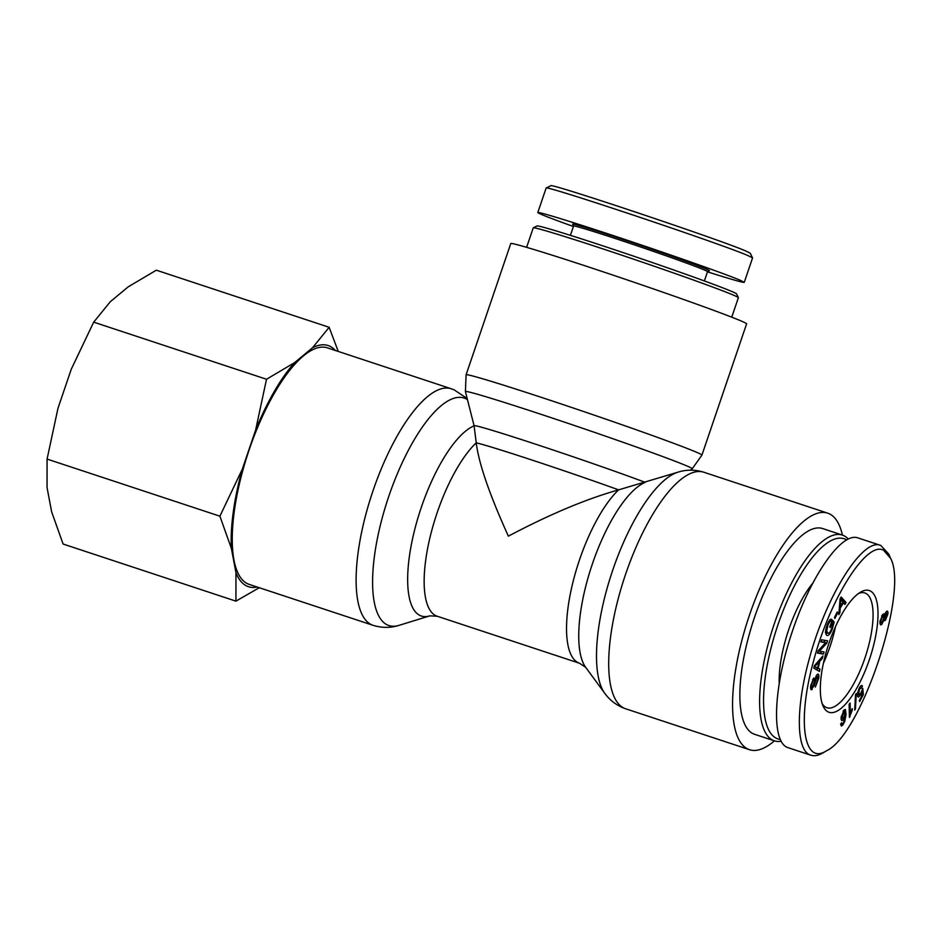 <?xml version="1.0" encoding="UTF-8"?>
<svg xmlns="http://www.w3.org/2000/svg" width="941" height="941" viewBox="0 0 941 941"><rect width="100%" height="100%" fill="white"/><g stroke="black" fill="none" stroke-linecap="round" stroke-linejoin="round"><path stroke-width="1.41" d="M579.574 663.276L585.714 667.369A100.581 34.147 -71.7 0 1 590.842 568.576A100.581 34.147 -71.7 0 1 645.208 482.357A100.581 2.505 -161.2 0 0 538.628 445.187A100.581 2.505 -161.2 0 0 474.088 425.767L476.24 442.823A95.817 2.388 18.8 0 1 618.625 489.861A95.817 32.523 108.3 0 0 571.634 587.713A95.817 32.523 108.3 0 0 579.574 663.276L437.2 616.237A95.817 32.523 -71.7 0 1 429.249 540.663A95.817 32.523 -71.7 0 1 476.24 442.823C478.769 463.407 489.473 494.519 508.375 536.158C549.568 514.374 586.325 498.942 618.625 489.861L677.885 472.194A119.801 40.675 108.3 0 0 611.779 572.998A119.801 40.675 108.3 0 0 604.804 693.352C609.333 699.645 615.308 704.421 622.719 707.679L625.671 708.785A124.565 42.286 -71.7 0 1 624.624 708.385A124.565 42.286 -71.7 0 1 625.118 575.669A124.565 42.286 -71.7 0 1 703.833 472.229L827.692 513.151A124.565 42.286 108.3 0 0 748.977 616.59A124.565 42.286 108.3 0 0 748.471 749.318A124.565 42.286 108.3 0 0 749.53 749.706A124.565 42.286 108.3 0 0 774.419 740.849M842.407 535.088A124.565 42.286 108.3 0 0 827.692 513.151M466.089 374.8L510.763 243.566A124.565 3.105 18.8 0 1 609.345 273.89A124.565 3.105 18.8 0 1 739.944 320.469A124.565 3.105 18.8 0 1 746.601 323.857L701.927 455.091A124.565 3.105 -161.2 0 0 695.258 451.704A124.565 3.105 -161.2 0 0 564.671 405.124A124.565 3.105 -161.2 0 0 466.089 374.8L465.419 391.597A119.801 2.988 18.8 0 1 542.287 414.734A119.801 2.988 18.8 0 1 669.239 458.996A119.801 2.988 18.8 0 1 692.211 468.794L701.927 455.091M249.212 584.396A124.565 42.286 -71.7 0 1 248.142 452.856A124.565 42.286 -71.7 0 1 327.374 347.841L451.233 388.762A124.565 42.286 108.3 0 0 372.001 493.778A124.565 42.286 108.3 0 0 373.071 625.318L249.212 584.396M738.367 297.627L736.532 293.886A105.404 2.623 -161.2 0 0 603.675 246.119A105.404 2.623 -161.2 0 0 537.029 225.969L533.288 227.816A108.356 2.705 18.8 0 1 601.793 248.518A108.356 2.705 18.8 0 1 738.367 297.627A108.356 2.705 18.8 0 1 738.379 297.697L731.745 317.176M526.607 247.342L533.241 227.863A108.356 2.705 18.8 0 1 533.288 227.816M745.99 251.082C720.947 240.002 548.027 182.131 550.803 185.753L546.133 188.047C543.604 184.401 721.347 243.884 748.095 255.646L752.518 257.846L750.212 253.176L745.99 251.082M570.399 235.344L573.575 226.028A70.763 1.764 18.8 0 1 641.127 247.165A70.763 1.764 18.8 0 1 707.538 271.631L709.373 270.749A72.234 1.8 -161.2 0 0 641.609 245.73A72.234 1.8 -161.2 0 0 572.657 224.205L573.563 226.052M707.467 271.843C731.098 279.324 743.366 282.818 744.26 282.335L739.779 280.065C725.535 274.066 675.25 256.293 626.212 239.896C577.092 223.464 537.97 211.36 537.805 212.537C538.228 213.454 550.097 218.112 573.41 226.51M829.962 646.785A60.436 20.514 -71.7 0 1 823.41 663.205A60.436 20.514 -71.7 0 0 829.962 646.785A60.436 20.514 -71.7 0 0 835.502 626.635A60.436 20.514 -71.7 0 1 829.962 646.785M780.113 739.414A105.404 35.782 -71.7 0 1 777.195 627.035A105.404 35.782 -71.7 0 1 846.477 539.84M848.194 538.958A108.356 36.781 108.3 0 0 842.348 535.076A108.356 36.781 108.3 0 0 773.431 626.412A108.356 36.781 108.3 0 0 774.361 740.838A108.356 36.781 108.3 0 0 781.03 741.261M774.361 740.838L754.611 734.309A108.356 36.781 -71.7 0 1 753.682 619.884A108.356 36.781 -71.7 0 1 822.599 528.548L842.348 535.076M812.401 583.643A70.763 24.019 108.3 0 0 779.195 682.813M858.439 593.536A60.436 20.514 -71.7 0 1 864.838 592.959A60.436 20.514 -71.7 0 1 865.355 656.794A60.436 20.514 -71.7 0 1 826.916 707.738A60.436 20.514 -71.7 0 1 822.116 703.468M829.045 642.997A64.129 21.772 108.3 0 0 822.952 705.762A64.129 21.772 108.3 0 0 869.837 658.265A64.129 21.772 108.3 0 0 860.474 592.195A64.129 21.772 108.3 0 0 829.045 642.997M883.611 550.285L890.574 558.319C909.041 591.266 861.274 734.768 826.657 750.706C803.732 765.809 797.003 721.465 813.247 662.241C829.468 599.417 866.637 540.44 883.611 550.285M842.56 725.346L841.289 725.993L840.654 723.923L841.63 722.794L841.854 723.994L842.76 723.782L843.607 722.476L845.065 716.172L842.983 720.112L841.772 720.677L841.078 717.677L843.983 710.079L845.383 709.396L846.077 714.49L844.689 721.618L842.56 725.346L840.678 724.723M840.878 723.676L842.76 723.782M855.498 694.729L856.275 693.493L855.475 708.808L854.699 710.055L855.498 694.729M886.34 611.544C887.563 610.486 888.081 611.285 887.904 613.944L885.41 620.295L884.081 619.566L881.788 624.365L880.6 624.895L879.941 621.66L882.846 614.379L883.952 613.85L884.516 615.367L886.34 611.544L887.339 611.109M884.128 619.872L885.41 620.295L884.575 620.672M839.89 612.838L838.796 614.661L840.078 598.852L841.195 596.994L846.065 602.511L844.9 604.475L843.477 602.699L840.219 608.145L839.89 612.838L838.972 612.532M825.622 632.199L827.315 632.752C828.609 633.928 830.009 632.693 831.515 629.035L832.985 623.801L832.173 622.801L830.233 627.506L829.703 626.871L832.514 620.095L834.138 622.083L832.091 629.553C829.856 634.657 827.974 636.469 826.445 634.987C825.081 632.964 825.422 629.353 827.468 624.154C828.974 620.542 830.315 618.896 831.479 619.213L827.974 624.753L826.68 631.07L827.951 633.234L825.328 632.364M827.115 635.481L826.445 634.987M810.695 688.894L812.177 689.388C810.86 690.388 810.377 689.2 810.707 685.836L813.73 677.967L811.624 684.954L812.342 687.483L813.106 686.271L814.953 678.814L817.164 674.509C818.552 673.45 819.093 674.673 818.776 678.155L815.341 687.071L817.847 679.061L817.011 676.403L814.118 685.707L811.236 689.729M816.188 675.756L817.529 676.203L816.012 676.073M810.601 687.224L812.342 687.483M817.164 674.509L818.152 674.144M819.987 669.133L819.482 671.462L813.8 668.169L814.33 665.793L822.893 655.912L822.34 658.418L819.776 661.276L818.247 668.239L819.987 669.133L817.353 668.263L816.976 670.016M824.093 651.96L823.422 654.089L817.447 653.066L818.164 650.784L825.61 642.703L820.917 641.903L821.587 639.774L827.562 640.797L826.857 643.079L819.399 651.16L824.093 651.96M837.631 612.956L834.843 618.508L834.479 617.472L837.255 611.921L837.631 612.956L836.867 612.697M861.474 688.059L859.545 689L858.568 694.27L860.756 693.388L862.791 688.436L863.368 694.587L859.615 701.598L859.321 700.492L862.321 694.881L862.05 691.611L860.78 694.858L858.286 697.199L857.616 696.222L857.616 692.905L859.286 688.083C860.733 685.483 861.78 684.836 862.415 686.154L861.474 688.059L859.792 687.201M861.862 685.507L862.415 686.154L861.062 685.707M857.474 693.917L859.062 695.034L856.439 694.164M849.394 717.407L849.135 704.338L850.111 703.021L850.311 713.196L852.228 708.62L852.264 710.173L849.394 717.407M843.395 710.784L844.677 711.208L842.077 716.548L843.312 718.301L845.159 713.478L843.065 711.29M841.042 718.206L843.312 718.301M855.475 708.808L854.781 708.573M884.669 617.108L885.622 618.378L887.116 614.732L886.175 613.426L884.669 617.108L883.917 616.861M883.834 618.261L885.622 618.378M885.469 612.744L886.763 613.167L885.281 613.132M880.717 620.919L881.964 622.46L883.893 617.802L882.634 616.296L880.717 620.919L880.07 620.707M879.882 622.424L881.964 622.46M881.988 615.438L883.458 615.92L881.67 615.979M884.516 615.367L882.529 614.708M840.795 599.099L840.337 606.486L842.983 602.075L840.078 598.864M840.701 601.875L839.854 601.593M840.337 606.486L839.478 606.204M840.219 608.145L839.348 607.851M843.477 602.699L842.748 602.452M846.065 602.511L843.442 601.64L842.913 602.511M840.442 598.253L843.442 601.64M832.173 622.801L831.479 622.577M826.68 631.07L825.657 630.729M830.832 621.295L829.209 620.754M827.163 632.975L826.01 634.222M834.138 622.083L831.985 621.366M813.577 679.849L812.577 679.531M814.118 685.707L813.377 685.46M815.694 679.179L814.918 678.92M815.141 666.746L817.623 667.945L818.87 662.299L814.177 666.499M818.87 662.299L817.694 661.911M814.153 666.604L817.623 667.945M818.247 668.239L815.612 667.381L817.353 668.263M819.776 661.276L818.576 660.888M822.34 658.418L821.081 658.006M821.328 651.49L820.799 653.219L817.576 652.666M823.422 654.089L820.799 653.219M819.399 651.16L818.188 650.76M826.857 643.079L824.198 642.244L824.81 640.327M825.61 642.703L821.046 641.503M863.368 694.587L862.274 694.223M850.029 716.548L849.37 716.336M852.264 710.173L851.605 709.949M850.311 713.196L849.311 712.866M787.946 747.636C771.255 742.637 773.137 688.671 791.934 632.575C810.495 576.398 841.36 531.971 857.757 537.84L880.8 545.462C862.662 537.005 825.022 597.735 808.601 661.358C795.568 709.561 796.227 751.765 811.001 755.2C814.412 756.305 818.317 755.576 822.74 753.012L826.657 750.706M890.574 558.319L888.798 554.12L880.8 545.462M335.349 350.475A127 43.11 108.3 0 0 312.541 347.747L329.15 327.292L156.335 270.185L128.211 286.84L110.309 301.696L93.688 322.151L71.293 369.154L57.977 408.288L47.074 459.079L47.05 487.52L51.626 511.798L63.106 544.039L235.932 601.146L235.956 572.704A127 43.11 108.3 0 0 257.187 587.031M259.281 587.725L235.932 601.146M329.15 327.292L338.242 351.428M266.515 379.258L294.639 362.603A127 43.11 108.3 0 0 255.623 430.061L266.515 379.258L93.688 322.151M219.9 516.186L242.296 469.194A127 43.11 108.3 0 0 231.38 548.427L219.9 516.186L47.074 459.079M235.956 572.704L231.38 548.427M294.639 362.603L312.541 347.747M242.296 469.194L255.623 430.061M474.111 425.826A100.581 34.147 108.3 0 0 413.452 534.759A100.581 34.147 108.3 0 0 429.837 615.861L399.019 625.353A119.801 40.675 -71.7 0 1 384.151 511.034A119.801 40.675 -71.7 0 1 465.101 398.408A119.801 40.675 -71.7 0 1 467.465 399.678M842.077 716.548L841.266 716.277M844.689 721.618L844.042 721.406M846.077 714.49L845.077 714.16M842.983 720.112L841.089 719.489M881.788 624.365L879.929 623.754M887.904 613.944L887.104 613.673M827.974 624.753L827.315 624.542M832.091 629.553L831.385 629.329M818.776 678.155L817.941 677.885M811.624 684.954L810.883 684.707M816.517 664.899L815.412 664.534M860.78 694.858L859.956 694.587M859.545 689L858.921 688.8M677.885 472.194C686.33 469.5 694.976 469.512 703.833 472.229M585.714 667.369L604.804 693.352M625.671 708.785L749.53 749.706M690.459 470.171L692.211 468.794M474.088 425.767L465.419 391.597M437.2 616.237L429.837 615.861M467.183 398.525L454.185 389.868L451.233 388.762M399.019 625.353C390.574 628.047 381.917 628.035 373.071 625.318M707.538 271.631L704.374 280.947M537.805 212.537L546.121 188.106M744.26 282.335L752.565 257.916M840.831 723.723L842.042 724.123M787.923 747.636L810.966 755.247"/></g></svg>
